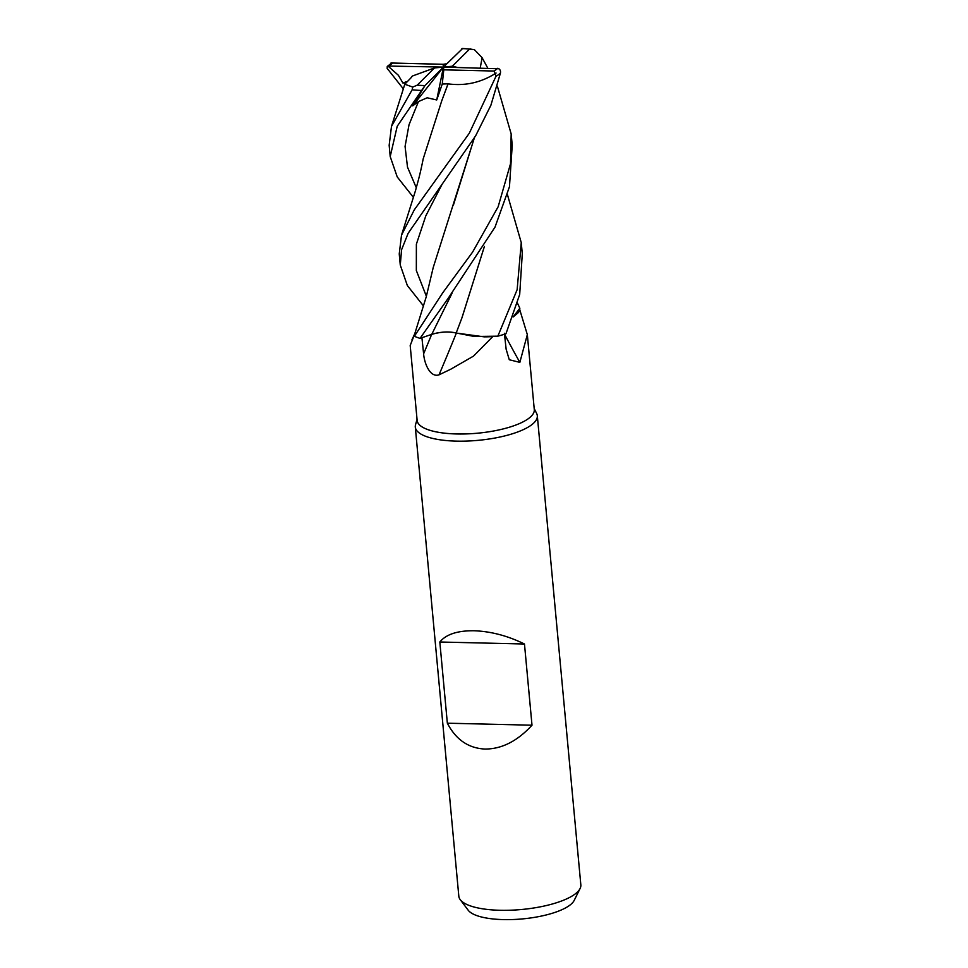 <?xml version="1.0" encoding="UTF-8"?>
<svg xmlns="http://www.w3.org/2000/svg" width="968" height="968" viewBox="0 0 968 968"><rect width="100%" height="100%" fill="white"/><g stroke="black" fill="none" stroke-linecap="round" stroke-linejoin="round"><path stroke-width="1.45" d="M507.474 194.774L521.256 242.617L517.142 289.674L497.854 336.174L474.296 336.477L456.194 332.992L474.296 336.477L492.857 336.561A58.818 18.271 -5.3 0 1 492.772 336.586L473.509 356.115L450.689 369.256L439.024 374.846C429.913 377.895 424.238 362.988 423.621 353.816L421.915 337.699L431.74 334.384C440.646 331.77 448.874 331.346 456.436 333.089M517.529 303.299L519.84 308.235L513.149 316.935L519.84 308.235L519.743 309.772A58.818 18.271 -5.3 0 1 519.78 309.796L527.33 334.625L519.852 362.359L509.289 359.757L506.143 349.242L504.389 333.27M411.908 339.937L414.812 333.609A48.751 15.149 -5.3 0 0 414.437 334.686L410.19 345.491L417.147 420.451A58.818 18.271 -5.3 0 0 456.69 433.966A58.818 18.271 -5.3 0 0 534.288 409.585L527.33 334.625M417.051 419.374L415.526 424.758A61.274 19.033 -5.3 0 0 415.296 427.057A61.274 19.033 -5.3 0 0 456.485 441.13A61.274 19.033 -5.3 0 0 537.313 415.744A61.274 19.033 -5.3 0 0 536.671 413.517L534.179 408.508M415.296 427.057L458.82 896.211A61.274 19.033 -5.3 0 0 460.248 899.683A61.274 19.033 -5.3 0 0 500.008 910.283A61.274 19.033 -5.3 0 0 580.074 888.563A61.274 19.033 -5.3 0 0 580.836 884.885L537.313 415.744M447.349 723.193L439.823 642.002C446.127 634.318 457.549 630.567 474.078 630.761C490.873 631.366 507.668 635.782 524.474 644.01L532.001 725.201C517.444 741.089 501.799 749.05 485.053 749.063C468.464 748.264 455.904 739.637 447.349 723.193L532.001 725.201M460.248 899.683L468.197 910.222A54.196 16.843 -5.3 0 0 503.372 919.6A54.196 16.843 -5.3 0 0 574.193 900.397L580.074 888.563M504.534 334.202A1037.297 909.146 -97.3 0 0 519.852 362.359M513.125 316.984L518.34 312.591A48.751 15.149 -5.3 0 0 519.78 309.796M518.34 312.591L519.743 309.772M414.437 334.686A58.818 18.271 -5.3 0 0 414.473 334.71L414.377 336.235L414.473 334.71M456.351 333.113A1037.297 391.774 -70.2 0 1 439.024 374.846M484.411 246.465L461.869 318.012L456.17 333.04L484.218 336.852A48.751 15.149 -5.3 0 0 492.772 336.586M484.218 336.852L492.857 336.561M421.939 337.711L432.66 334.057M436.29 333.125L438.444 332.714M439.823 642.002L524.474 644.01M497.854 336.174A61.274 19.033 -5.3 0 0 505.974 333.718L519.695 294.441L522.284 253.749L521.256 242.617M423.536 306.033L407.346 285.536L400.268 265.063L401.587 249.732L408.133 233.3L475.651 135.786L490.873 105.294L500.408 73.181C500.843 70.809 500.045 69.212 498 68.365M410.94 77.815L412.368 76.036L434.535 67.929L417.22 85.172A57.354 17.823 -5.3 0 0 424.891 85.547A57.354 17.823 -5.3 0 0 424.988 85.547L412.719 105.851L418.454 101.579L427.166 97.792L436.725 99.958L442.255 84.034L443.78 69.841L494.2 71.039L495.979 76.327L469.311 133.209L414.244 209.935L401.514 235.151L399.239 253.931L400.268 265.063M456.327 333.004C448.765 331.298 440.573 331.746 431.752 334.359L420.051 338.352L448.365 298.035L495.011 227.129L509.458 186.788L512.229 145.248L511.177 133.947L510.511 163.737L498.145 206.765L472.626 252.055L442.727 292.82L414.377 336.283L414.691 333.984M497.37 86.188L511.177 133.947M417.22 85.172L412.743 87.059L412.138 89.782L391.483 126.397L389.16 145.273L390.201 156.562L397.219 126.263L424.831 85.753M462.692 48.424L443.441 67.082L436.725 99.958M411.061 77.767L404.781 84.24L412.743 87.059M403.39 88.923L387.164 68.401L387.248 66.465L387.95 66.054L398.344 75.238L402.93 83.042L405.58 82.74M480.237 67.929L482.112 57.729L474.368 49.622L462.474 48.4M474.308 138.061L433.253 267.422L426.222 296.861L414.631 334.178M414.377 336.283L414.377 336.235A61.274 19.033 -5.3 0 0 420.051 338.352M474.235 138.182L453.387 205.192M462.099 317.407L484.351 246.586M446.163 64.36L390.975 63.017M413.505 197.484L397.231 176.938L390.201 156.562M448.075 83.744L441.565 101.301M442.255 84.034L448.075 83.817M401.514 235.151L415.55 190.442C418.418 179.685 419.761 175.97 423.21 158.812L441.747 100.817L448.075 83.853C465.245 86.176 481.241 82.57 496.088 73.036M457.211 67.397L452.346 66.223L469.649 48.993L470.811 48.836M412.719 105.851L443.441 67.082L443.78 69.841M424.988 85.547L443.441 67.082L443.09 64.324L445.897 63.876M498.992 68.788L443.441 67.082L452.346 66.223M443.09 64.324L392.004 63.017M387.95 66.054L443.441 67.082L434.535 67.929M402.93 83.042L406.475 81.651M431.655 334.408A1032.481 389.959 -70.2 0 1 423.621 353.816M431.752 334.359L452.129 293.062M495.979 76.327A61.274 19.033 -5.3 0 0 500.408 73.181M412.138 89.782A61.274 19.033 -5.3 0 0 420.995 90.423M469.649 48.993A57.354 17.823 -5.3 0 0 461.99 48.606A57.354 17.823 -5.3 0 0 461.893 48.606M441.892 184.67L425.799 215.9L416.373 244.19L416.337 270.52L426.38 296.305M418.454 101.579L409.016 124.775L405.072 146.422L407.504 167.161L416.3 187.756M494.2 71.039A57.354 17.823 -5.3 0 0 497.504 68.329M392.681 63.126A57.354 17.823 -5.3 0 0 389.366 65.824M404.793 84.24L391.483 126.397M482.209 57.911L487.751 68.099M448.886 297.345L448.378 298.035M387.248 66.465L391.616 63.053"/></g></svg>
